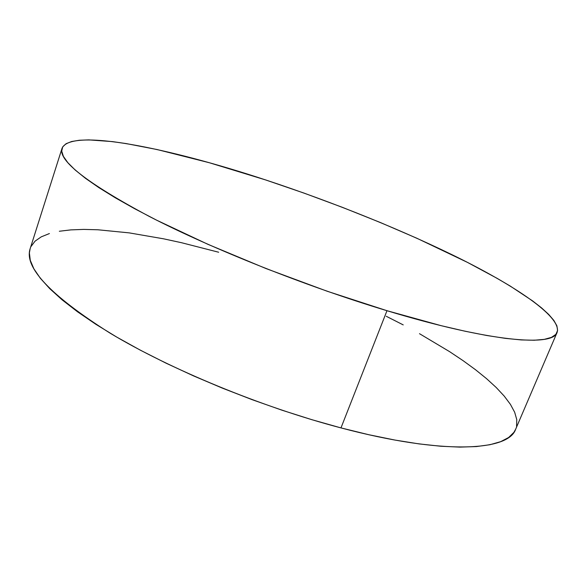 <?xml version="1.0" encoding="UTF-8"?>
<svg xmlns="http://www.w3.org/2000/svg" width="587" height="587" viewBox="0 0 587 587"><rect width="100%" height="100%" fill="white"/><g stroke="black" fill="none" stroke-linecap="round" stroke-linejoin="round"><path stroke-width="0.88" d="M386.98 310.706C306.502 286.485 212.083 248.866 149.392 216.493C86.964 183.137 57.849 160.412 62.031 148.328C70.667 127.717 169.012 148.012 265.551 179.908C334.135 202.53 405.69 231.381 463.275 260.254C519.972 288.87 562.001 317.846 557.092 332.44C553.159 346.829 490.483 342.038 386.98 310.706L340.981 427.908L386.98 310.706L327.252 291.269L266.109 268.597L207.923 244.324L156.648 220.184L134.577 208.678L115.257 197.775L98.865 187.62L85.489 178.331L75.151 169.988L67.813 162.65L63.381 156.355L61.723 151.108L62.677 146.904L66.06 143.72L71.665 141.511L79.311 140.256L88.784 139.882L112.455 141.606L126.286 143.595L157.147 149.553L209.266 162.716L265.551 179.908L304.073 193.116L342.588 207.409L380.427 222.546L416.917 238.278L467.443 262.374L497.035 278.297L510.22 286.06L532.629 300.918L541.522 307.859L548.654 314.375L553.827 320.385L556.872 325.785L557.606 330.488L555.852 334.385L551.457 337.378L544.288 339.359L534.243 340.24L521.278 339.932L505.392 338.361L486.638 335.478L465.168 331.244L441.189 325.682L386.98 310.706M62.031 148.328L30.142 248.727C23.935 267.371 50.519 295.474 109.894 333.034C169.672 369.084 261.31 406.982 340.981 427.908L368.79 434.718L394.926 440.059L419.015 443.897L440.742 446.237L459.9 447.111L476.314 446.575L489.918 444.726L500.689 441.659L508.665 437.484L513.918 432.34L515.665 429.2M516.575 426.331L516.765 419.588L514.66 412.228L510.419 404.362L504.211 396.086L496.213 387.501L486.586 378.688L475.507 369.722L463.114 360.682L449.561 351.628L419.492 333.687M403.225 324.897L386.275 316.283M218.657 252.234L181.508 242.71L163.494 238.799L129.147 232.87L97.875 229.774L83.75 229.407L70.844 229.884L59.338 231.249M49.403 233.56L41.244 236.855L35.059 241.154L31.038 246.496M30.164 248.653L29.379 252.887L30.275 260.327L33.877 268.802L40.334 278.267L49.741 288.65L62.134 299.869L77.513 311.785L95.798 324.266L116.82 337.129L140.344 350.175L166.055 363.177L193.571 375.915L222.429 388.154L252.124 399.666L282.142 410.254L311.932 419.712L340.981 427.908C443.383 455.072 508.489 450.999 515.635 429.273L557.092 332.44"/></g></svg>

